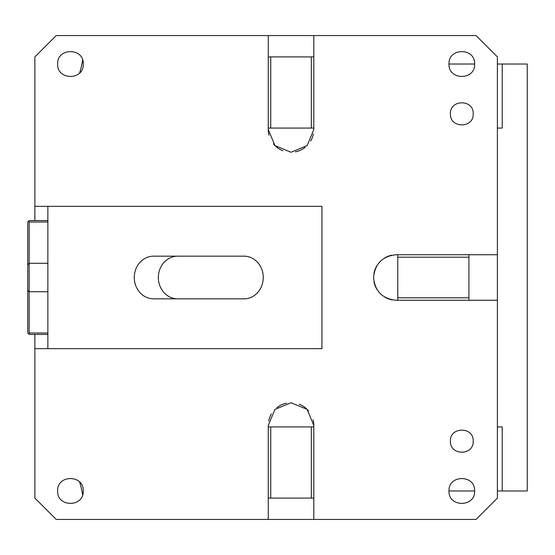<?xml version="1.0" encoding="UTF-8"?>
<svg xmlns="http://www.w3.org/2000/svg" width="555" height="555" viewBox="0 0 555 555"><rect width="100%" height="100%" fill="white"/><g stroke="black" fill="none" stroke-linecap="round" stroke-linejoin="round"><path stroke-width="0.83" d="M34.868 334.429L34.868 498.092L56.215 519.438L476.044 519.438L497.391 498.092L497.391 56.908L476.044 35.562L56.215 35.562L34.868 56.908L34.868 220.571M47.862 333L29.172 333L29.172 222L28.465 221.285L29.172 220.571L47.862 220.571M29.172 222L47.862 222M28.465 221.285L27.75 222L27.75 264.693L29.172 263.271L47.862 263.271M27.75 264.693L27.75 290.307L29.172 291.729L47.862 291.729M47.862 334.429L29.172 334.429L28.465 333.715L29.172 333M27.75 290.307L27.75 333L28.465 333.715M177.69 256.153C171.967 256.264 167.159 258.637 163.267 263.271C160.041 267.344 158.397 272.089 158.341 277.5C158.397 282.911 160.041 287.656 163.267 291.729C167.159 296.363 171.967 298.736 177.69 298.847M153.631 298.847L243.916 298.847A21.347 19.349 -90 0 0 263.264 277.5A21.347 19.349 -90 0 0 243.916 256.153L153.631 256.153A21.347 19.349 -90 0 0 134.282 277.5A21.347 19.349 -90 0 0 153.631 298.847M82.626 60.072A49.811 21.048 -90 0 1 79.615 72.969M79.608 482.024A49.811 21.048 -90 0 1 82.626 494.928M47.862 206.342L47.862 348.658M34.868 206.342L321.935 206.342L321.935 348.658L34.868 348.658M497.391 254.731L396.346 254.731C382.52 256.077 374.93 263.667 373.577 277.5C374.923 291.333 382.52 298.923 396.346 300.269L497.391 300.269M313.804 56.908L311.341 56.908L311.341 128.066L268.266 128.066L268.266 129.488L274.933 145.59L291.035 152.264L307.137 145.59L313.804 129.488L313.804 35.562M268.266 35.562L268.266 56.908L311.341 56.908M268.266 498.092L268.266 425.512L274.933 409.41L291.035 402.736L307.137 409.41L313.804 425.512L313.804 426.934L311.341 426.934L311.341 498.092L268.266 498.092L268.266 519.438M313.804 519.438L313.804 498.092L311.341 498.092M83.25 490.974C84.048 507.492 56.846 507.506 57.637 490.974C56.846 474.456 84.041 474.442 83.25 490.974M83.25 64.026C84.048 80.544 56.846 80.558 57.637 64.026C56.846 47.508 84.041 47.494 83.25 64.026M449.002 490.974C448.211 474.456 475.413 474.442 474.622 490.974C475.413 507.492 448.218 507.506 449.002 490.974L474.622 490.974M450.431 441.163C449.723 455.849 473.901 455.849 473.2 441.163C473.901 426.476 449.723 426.476 450.431 441.163M473.2 113.837C473.901 128.524 449.723 128.524 450.431 113.837C449.723 99.151 473.901 99.151 473.2 113.837M474.622 64.026C475.413 47.508 448.218 47.494 449.002 64.026C448.211 80.544 475.413 80.558 474.622 64.026L449.002 64.026M373.994 281.829A22.769 22.769 0 0 0 377.095 289.654M384.421 296.897A22.769 22.769 0 0 0 392.232 299.894M392.024 255.147A22.769 22.769 0 0 0 384.199 258.241M376.949 265.574A22.769 22.769 0 0 0 373.952 273.379M268.266 129.488A22.769 22.769 0 0 0 268.995 135.212M273.469 143.981A22.769 22.769 0 0 0 282.883 150.752M295.475 151.827A22.769 22.769 0 0 0 305.111 147.387M310.689 140.991A22.769 22.769 0 0 0 313.381 133.88M313.804 425.512A22.769 22.769 0 0 0 313.075 419.788M308.601 411.019A22.769 22.769 0 0 0 299.187 404.248M286.595 403.173A22.769 22.769 0 0 0 276.952 407.613M271.381 414.009A22.769 22.769 0 0 0 268.689 421.12M313.804 128.066L311.341 128.066M268.266 128.066L268.266 56.908M270.729 128.066L270.729 56.908M397.769 254.731L397.769 257.194L468.926 257.194L468.926 254.731M397.769 257.194L397.769 300.269M468.926 300.269L468.926 257.194M468.926 297.806L397.769 297.806M313.804 426.934L313.804 498.092M270.729 498.092L270.729 426.934L311.341 426.934M268.266 426.934L270.729 426.934M497.391 490.974L502.226 490.974L502.226 426.934L497.391 426.934M497.391 64.026L502.226 64.026L502.226 128.066L497.391 128.066M502.226 490.974L527.25 490.974L527.25 64.026L502.226 64.026"/></g></svg>
